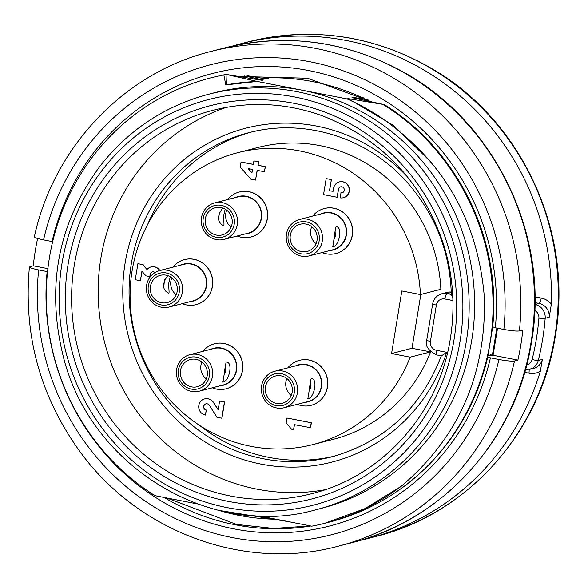 <?xml version="1.0" encoding="UTF-8"?>
<svg xmlns="http://www.w3.org/2000/svg" width="588" height="588" viewBox="0 0 588 588"><rect width="100%" height="100%" fill="white"/><g stroke="black" fill="none" stroke-linecap="round" stroke-linejoin="round"><path stroke-width="0.88" d="M247.07 75.668L261.234 78.13C295.94 76.227 329.486 82.695 361.863 97.527L364.707 98.137M244.351 75.962L263.373 80.005L262.13 80.321L226.035 74.397L257.522 81.511A219.669 211.18 -104.5 0 0 225.799 84.988L223.844 74.963A229.886 221 -104.5 0 0 210.445 77.954A229.886 221 -104.5 0 0 48.326 265.085A229.886 221 -104.5 0 0 154.953 495.655L197.296 503.894M259.073 515.911L311.824 526.172A229.886 221 -104.5 0 0 325.223 523.18A229.886 221 -104.5 0 0 401.222 486.291C458.339 437.942 486.07 375.173 484.424 297.984C478.095 220.515 443.396 160.245 380.333 117.166A219.669 211.18 -104.5 0 0 347.038 98.931L257.522 81.511M347.038 98.931L348.133 98.644L384.229 104.576C457.354 149.881 500.704 237.971 492.965 323.951A229.886 221 -104.5 0 1 492.707 326.81L487.783 356.865L490.414 357.835A233.723 224.682 75.5 0 1 233.715 528.818A233.723 224.682 75.5 0 1 47.143 271.59L47.547 271.627M368.169 99.953L353.241 97.329L351.999 97.652L384.229 104.576M358.349 96.013L357.107 96.329L361.054 97.16M264.967 77.947L268.481 78.689L267.239 79.005L261.667 78.02M487.783 356.865A229.886 221 -104.5 0 1 395.68 492.296C457.846 450.945 495.853 374.725 492.92 297.572C490.892 220.11 448.644 145.052 383.501 104.76M420.817 294.463L412.004 348.28L430.6 351.903L410.167 357.166A150.704 144.876 -104.5 0 1 312.948 444.572A150.704 144.876 -104.5 0 1 135.034 334.8A150.704 144.876 -104.5 0 1 237.706 152.704A150.704 144.876 -104.5 0 1 420.42 294.566L401.825 290.95L391.571 353.55L410.167 357.166M420.42 294.566L440.853 289.296A150.704 144.876 -104.5 0 0 258.139 147.434L237.706 152.704M312.948 444.572L333.381 439.302A150.704 144.876 -104.5 0 0 430.6 351.903M451.29 292.523L447.049 293.618A12.774 12.274 75.5 0 0 441.808 293.765L447.262 292.361A12.774 12.274 75.5 0 1 451.275 292.038M334.793 456.053A167.308 160.84 75.5 0 1 199.486 425.337M147.684 224.388A167.308 160.84 75.5 0 1 251.274 132.087M315.947 509.745L321.393 508.333A214.561 206.27 -104.5 0 0 471.738 340.239A214.561 206.27 -104.5 0 0 302.283 90.221A214.561 206.27 -104.5 0 0 214.275 92.794L208.821 94.198C165.426 105.767 129.5 129.309 101.033 164.816C58.124 222.249 45.636 286.54 63.578 357.695C91.294 467.306 211.239 539.644 315.947 509.745A214.561 206.27 -104.5 0 0 466.291 341.643A214.561 206.27 -104.5 0 0 208.821 94.205M497.551 328.214L493.016 355.512L492.288 355.703L496.86 328.082M401.222 486.291L365.155 508.532L324.502 523.364M534.896 296.822L541.232 298.057A17.883 17.192 75.5 0 1 551.346 304.114A255.435 245.556 -104.5 0 0 241.528 43.563A255.435 245.556 -104.5 0 0 233.069 45.915M360.517 540.291A255.435 245.556 -104.5 0 0 369.058 538.255A255.435 245.556 -104.5 0 0 540.343 371.307A17.883 17.192 75.5 0 1 528.935 373.182L524.68 372.351M551.346 304.114L549.265 317.233A12.774 12.274 -104.5 0 0 539.049 303.415A5.108 1.279 101 0 0 541.232 298.057M525.415 369.764L533.632 368.367A12.774 12.274 -104.5 0 0 542.364 359.408L540.343 371.307M441.478 355.836L446.696 352.3A172.416 165.75 75.5 0 1 212.378 446.241A172.416 165.75 75.5 0 1 155.46 190.064A172.416 165.75 75.5 0 1 407.815 177.289M452.841 297.976L451.393 295.007M226.373 107.354A197.958 190.306 -104.5 0 0 104.671 342.628A197.958 190.306 -104.5 0 0 324.951 489.745M213.246 77.234L226.762 74.206M258.264 81.32L226.417 84.826L226.035 74.397L223.844 74.963M431.371 162.464L393.365 125.376L348.133 98.644M327.869 522.482L331.125 521.652M493.016 355.512L490.105 354.696L492.413 355.145M225.799 84.988L226.417 84.826M339.386 181.883A8.173 7.857 75.5 0 1 339.452 181.861A8.173 7.857 75.5 0 1 349.103 187.815A8.173 7.857 75.5 0 1 343.466 197.708M340.864 192.82A3.065 2.947 -104.5 0 0 344.215 189.079A3.065 2.947 -104.5 0 0 338.445 189.248L337.13 197.259L323.54 194.613L326.164 178.59L331.397 179.546L329.42 190.85L333.102 191.306L333.594 188.3A8.173 7.857 75.5 0 1 348.971 187.851A8.173 7.857 75.5 0 1 340.048 197.825L341.003 192.783A3.065 2.947 -104.5 0 0 342.194 192.761M340.665 186.83A3.065 2.947 -104.5 0 0 338.585 189.211L337.13 197.259M331.397 179.546L329.552 190.813L333.109 191.254M240.962 162.009L253.34 164.419L253.913 160.914L258.529 161.81L257.956 165.316L265.232 166.735L264.416 171.74L257.132 170.329L255.53 180.09L250.922 179.193L240.139 167.021L241.095 161.979L253.347 164.361M253.913 160.914L258.661 161.773L258.088 165.279L265.372 166.698L264.416 171.74M257.257 170.351L255.53 180.09M226.152 388.8A23.241 22.344 -104.5 0 0 226.218 388.778A23.241 22.344 -104.5 0 0 242.058 360.694A23.241 22.344 -104.5 0 0 214.613 343.767A23.241 22.344 -104.5 0 0 214.546 343.782M335.969 253.524A23.241 22.344 -104.5 0 0 336.042 253.509A23.241 22.344 -104.5 0 0 351.874 225.417A23.241 22.344 -104.5 0 0 324.436 208.49A23.241 22.344 -104.5 0 0 324.363 208.505M196.098 304.628A23.241 22.344 -104.5 0 0 196.171 304.613A23.241 22.344 -104.5 0 0 212.003 276.529A23.241 22.344 -104.5 0 0 184.566 259.595A23.241 22.344 -104.5 0 0 184.492 259.617M311.111 405.33A23.241 22.344 -104.5 0 0 311.177 405.308A23.241 22.344 -104.5 0 0 327.016 377.224A23.241 22.344 -104.5 0 0 299.571 360.297A23.241 22.344 -104.5 0 0 299.505 360.312M251.01 236.993A23.241 22.344 -104.5 0 0 251.076 236.979A23.241 22.344 -104.5 0 0 266.915 208.887A23.241 22.344 -104.5 0 0 239.47 191.96A23.241 22.344 -104.5 0 0 239.404 191.975M286.951 418.039L311.361 422.728L310.545 427.733L294.39 424.654L293.566 429.659L291.626 429.284L286.135 423.044L286.951 418.039L311.228 422.757L310.405 427.77M294.514 424.676L293.566 429.659M204.734 398.899A8.298 7.982 75.5 0 1 204.8 398.877A8.298 7.982 75.5 0 1 208.203 398.782A9.173 8.82 75.5 0 1 213.503 402.39L218.199 409.63M219.596 401.06L224.594 401.964L221.926 418.244L216.935 417.333L209.394 405.272A4.16 4.006 -104.5 0 0 207.248 403.824A3.19 3.072 -104.5 0 0 203.661 407.043A3.19 3.072 -104.5 0 0 206.226 410.086L205.403 415.091A8.298 7.982 75.5 0 1 204.661 398.914A8.298 7.982 75.5 0 1 208.071 398.811A9.173 8.82 75.5 0 1 213.363 402.427L218.163 409.821L219.596 401.06L224.454 402.001L221.786 418.281M206.006 403.846A3.19 3.072 -104.5 0 0 206.359 410.049L205.403 415.091M151.087 266.923A8.203 7.887 75.5 0 1 151.16 266.908A8.203 7.887 75.5 0 1 159.833 270.524M152.395 271.928A3.065 2.947 -104.5 0 0 150.315 274.309L149.947 276.566L145.927 275.846L141.928 271.193L140.37 280.704L135.269 279.719L137.893 263.689L142.994 264.681L146.949 269.583A8.203 7.887 75.5 0 1 159.693 270.561M142.039 271.318L140.37 280.704M137.893 263.689L143.127 264.644L147.029 269.48M391.571 353.55L412.004 348.28M172.85 267.165A23.241 22.344 75.5 0 1 184.426 259.631A23.241 22.344 75.5 0 1 193.959 259.352A23.241 22.344 75.5 0 1 212.606 281.483A23.241 22.344 75.5 0 1 196.032 304.65A23.241 22.344 75.5 0 1 186.499 304.929A23.241 22.344 75.5 0 1 182.258 303.651M190.005 301.651A19.117 18.375 -104.5 0 0 206.733 283.717A19.117 18.375 -104.5 0 0 191.394 263.894A19.117 18.375 -104.5 0 0 180.604 265.166M169.19 307.017L193.026 300.872A18.838 18.11 -104.5 0 0 205.859 278.109A18.838 18.11 -104.5 0 0 183.618 264.387L159.782 270.539A18.838 18.11 75.5 0 1 182.023 284.254A18.838 18.11 75.5 0 1 169.19 307.017A18.838 18.11 75.5 0 1 167.609 307.348A18.838 18.11 75.5 0 1 146.757 292.479A18.838 18.11 75.5 0 1 159.782 270.539M287.863 367.86A23.241 22.344 75.5 0 1 299.439 360.326A23.241 22.344 75.5 0 1 308.972 360.047A23.241 22.344 75.5 0 1 327.619 382.185A23.241 22.344 75.5 0 1 311.045 405.345A23.241 22.344 75.5 0 1 301.512 405.624A23.241 22.344 75.5 0 1 297.271 404.346M305.018 402.346A19.117 18.375 -104.5 0 0 321.746 384.412A19.117 18.375 -104.5 0 0 306.399 364.589A19.117 18.375 -104.5 0 0 295.61 365.868M284.195 407.719L308.038 401.567A18.838 18.11 -104.5 0 0 321.063 379.627A18.838 18.11 -104.5 0 0 300.211 364.758A18.838 18.11 -104.5 0 0 298.63 365.089L274.794 371.234A18.838 18.11 75.5 0 1 276.367 370.903A18.838 18.11 75.5 0 1 297.219 385.772A18.838 18.11 75.5 0 1 284.195 407.719A18.838 18.11 75.5 0 1 261.961 393.997A18.838 18.11 75.5 0 1 274.794 371.234M312.72 216.061A23.241 22.344 75.5 0 1 324.297 208.527A23.241 22.344 75.5 0 1 333.83 208.248A23.241 22.344 75.5 0 1 352.477 230.378A23.241 22.344 75.5 0 1 335.902 253.538A23.241 22.344 75.5 0 1 326.369 253.818A23.241 22.344 75.5 0 1 322.128 252.539M329.875 250.547A19.117 18.375 -104.5 0 0 346.604 232.613A19.117 18.375 -104.5 0 0 331.264 212.782A19.117 18.375 -104.5 0 0 320.475 214.061M309.053 255.912L332.896 249.768A18.838 18.11 -104.5 0 0 345.92 227.821A18.838 18.11 -104.5 0 0 325.068 212.952A18.838 18.11 -104.5 0 0 323.488 213.282L299.652 219.427A18.838 18.11 75.5 0 1 301.225 219.096A18.838 18.11 75.5 0 1 322.084 233.965A18.838 18.11 75.5 0 1 309.053 255.912A18.838 18.11 75.5 0 1 286.819 242.19A18.838 18.11 75.5 0 1 299.652 219.427M227.762 199.53A23.241 22.344 75.5 0 1 239.338 191.997A23.241 22.344 75.5 0 1 248.871 191.717A23.241 22.344 75.5 0 1 267.518 213.848A23.241 22.344 75.5 0 1 250.944 237.008A23.241 22.344 75.5 0 1 241.411 237.287A23.241 22.344 75.5 0 1 237.162 236.009M244.917 234.017A19.117 18.375 -104.5 0 0 261.645 216.083A19.117 18.375 -104.5 0 0 246.299 196.252A19.117 18.375 -104.5 0 0 235.509 197.531M224.094 239.382L247.938 233.238A18.838 18.11 -104.5 0 0 260.771 210.475A18.838 18.11 -104.5 0 0 238.53 196.752L214.694 202.897A18.838 18.11 75.5 0 1 236.927 216.619A18.838 18.11 75.5 0 1 224.094 239.382A18.838 18.11 75.5 0 1 222.521 239.713A18.838 18.11 75.5 0 1 201.662 224.844A18.838 18.11 75.5 0 1 214.694 202.897M202.904 351.33A23.241 22.344 75.5 0 1 214.48 343.796A23.241 22.344 75.5 0 1 224.013 343.517A23.241 22.344 75.5 0 1 242.66 365.655A23.241 22.344 75.5 0 1 226.086 388.815A23.241 22.344 75.5 0 1 216.546 389.094A23.241 22.344 75.5 0 1 212.305 387.815M220.059 385.816A19.117 18.375 -104.5 0 0 236.78 367.882A19.117 18.375 -104.5 0 0 221.441 348.059A19.117 18.375 -104.5 0 0 210.651 349.338M199.236 391.189L223.072 385.037A18.838 18.11 -104.5 0 0 236.104 363.097A18.838 18.11 -104.5 0 0 215.245 348.228A18.838 18.11 -104.5 0 0 213.672 348.559L189.828 354.704A18.838 18.11 75.5 0 1 191.409 354.373A18.838 18.11 75.5 0 1 212.261 369.242A18.838 18.11 75.5 0 1 199.236 391.189A18.838 18.11 75.5 0 1 176.995 377.467A18.838 18.11 75.5 0 1 189.828 354.704M154.967 272.589A3.065 2.947 -104.5 0 0 150.175 274.346L149.808 276.603M251.943 172.931L252.524 169.425L248.151 168.58L251.943 172.931M248.349 168.616L251.973 172.769M326.164 178.59L331.264 179.583M307.877 398.554C313.786 398.914 318.387 379.113 311.515 378.518C310.324 377.628 308.45 399.443 307.612 398.576L307.877 398.554M276.485 375.798A14.046 13.502 75.5 0 1 292.038 386.889A14.046 13.502 75.5 0 1 282.321 403.258A14.046 13.502 75.5 0 1 265.732 393.019A14.046 13.502 75.5 0 1 275.309 376.048A14.046 13.502 75.5 0 1 276.485 375.798M276.11 373.601A16.28 15.655 -104.5 0 0 266.776 399.833A16.28 15.655 -104.5 0 0 293.552 395.518A16.28 15.655 -104.5 0 0 276.11 373.601M286.841 378.525A14.046 13.502 -104.5 0 0 291.222 395.511M309.494 390.733L310.435 388.109L310.229 382.817M219.368 212.15L218.626 220.074M221.044 235.163A14.046 13.502 75.5 0 1 205.491 224.079A14.046 13.502 75.5 0 1 215.208 207.711A14.046 13.502 75.5 0 1 231.79 217.942A14.046 13.502 75.5 0 1 222.22 234.921A14.046 13.502 75.5 0 1 221.044 235.163M221.411 237.368A16.28 15.655 -104.5 0 0 230.753 211.129A16.28 15.655 -104.5 0 0 203.97 215.443A16.28 15.655 -104.5 0 0 221.411 237.368M226.74 210.188A14.046 13.502 -104.5 0 0 231.121 227.174M225.175 209.13L223.499 216.237L223.991 223.977L223.932 225.175L223.19 225.505C217.104 221.874 216.935 216.039 222.683 207.998M222.918 382.024C228.82 382.384 233.429 362.583 226.556 361.988C225.366 361.098 223.491 382.913 222.654 382.046L222.918 382.024M191.519 359.268A14.046 13.502 75.5 0 1 207.072 370.359A14.046 13.502 75.5 0 1 197.362 386.728A14.046 13.502 75.5 0 1 180.773 376.489A14.046 13.502 75.5 0 1 190.343 359.518A14.046 13.502 75.5 0 1 191.519 359.268M191.151 357.07A16.28 15.655 -104.5 0 0 181.817 383.303A16.28 15.655 -104.5 0 0 208.593 378.988A16.28 15.655 -104.5 0 0 191.151 357.07M201.882 361.995A14.046 13.502 -104.5 0 0 206.256 378.981M224.528 374.203L225.476 371.579L225.27 366.287M311.699 226.718A14.046 13.502 -104.5 0 0 316.079 243.704M301.343 223.999A14.046 13.502 75.5 0 1 316.895 235.082A14.046 13.502 75.5 0 1 307.179 251.451A14.046 13.502 75.5 0 1 290.597 241.22A14.046 13.502 75.5 0 1 300.167 224.241A14.046 13.502 75.5 0 1 301.343 223.999M334.351 238.934L335.3 236.303L335.087 231.011M300.968 221.794A16.28 15.655 -104.5 0 0 291.633 248.026A16.28 15.655 -104.5 0 0 318.409 243.719A16.28 15.655 -104.5 0 0 300.968 221.794M332.742 246.747C338.644 247.107 343.245 227.306 336.373 226.718C335.182 225.829 333.308 247.644 332.47 246.769L332.742 246.747M171.828 277.83A14.046 13.502 -104.5 0 0 176.209 294.809M166.132 302.805A14.046 13.502 75.5 0 1 150.579 291.714A14.046 13.502 75.5 0 1 160.296 275.346A14.046 13.502 75.5 0 1 176.878 285.584A14.046 13.502 75.5 0 1 167.308 302.555A14.046 13.502 75.5 0 1 166.132 302.805M170.263 276.764L168.587 283.879L169.079 291.619L169.021 292.809L168.278 293.147C162.2 289.516 162.023 283.681 167.771 275.632M166.507 305.003A16.28 15.655 -104.5 0 0 175.841 278.771A16.28 15.655 -104.5 0 0 149.065 283.085A16.28 15.655 -104.5 0 0 166.507 305.003M164.456 279.785L163.714 287.708M252.73 515.58L265.313 517.124M218.56 510.303L288.862 521.703M166.654 497.926L236.494 524.423L273.56 528.428L310.677 525.951M493.067 355.27L517.896 360.099L514.493 360.981A255.435 245.556 75.5 0 1 338.409 546.156L352.036 542.643A255.435 245.556 75.5 0 0 531.015 342.525A255.435 245.556 75.5 0 0 224.506 47.951C285.908 32.965 344.913 40.66 401.508 71.045C495.192 121.01 550.405 236.354 531.479 342.231C516.859 438.303 443.639 520.189 352.036 542.643M224.506 47.951L210.879 51.465A255.435 245.556 75.5 0 1 519.41 330.926L522.82 330.052A255.435 245.556 75.5 0 1 520.799 345.163A255.435 245.556 75.5 0 1 517.896 360.099M276.081 519.219A220.948 212.408 75.5 0 1 219.875 510.7M488.187 355.564L492.288 355.703M274.184 518.851L227.527 512.273M37.61 238.493A255.435 245.556 75.5 0 0 33.281 265.813L29.415 266.996M240.154 76.484L307.561 78.241L371.565 101.805M52.67 241.602L52.067 241.543A233.723 224.682 75.5 0 1 308.759 70.56A233.723 224.682 75.5 0 1 495.331 327.788L492.707 326.81M395.68 492.296A229.886 221 75.5 0 1 329.647 522.034A229.886 221 75.5 0 1 327.685 522.534M310.854 525.988A229.886 221 75.5 0 1 164.14 497.441M519.41 330.926C516.602 331.323 511.413 330.824 503.85 329.442L495.331 327.788M52.067 241.543L43.556 239.882C36.375 238.397 33.457 237.317 34.802 236.641M490.414 357.835L498.925 359.488C506.503 360.878 511.692 361.37 514.493 360.981M29.878 266.695C28.533 267.364 31.458 268.451 38.632 269.936L47.143 271.59M33.281 265.813L47.878 268.65M534.904 302.607L539.049 303.415L534.962 304.466A12.774 12.274 75.5 0 1 545.179 318.284A255.435 245.556 75.5 0 1 542.592 339.541A255.435 245.556 75.5 0 1 538.277 360.466A12.774 12.274 75.5 0 1 529.685 369.382M549.265 317.233L545.179 318.284A5.108 0.478 4.6 0 1 538.917 318.123A7.666 7.365 -104.5 0 0 534.698 310.486M526.723 364.869A7.666 7.365 -104.5 0 0 532.147 359.452A250.326 240.646 -104.5 0 0 536.374 338.953A250.326 240.646 -104.5 0 0 538.917 318.123M529.082 369.529A5.108 1.279 -79 0 1 528.935 373.182M532.147 359.452A5.108 0.691 14 0 0 538.277 360.466L542.364 359.408M369.058 538.255L375.872 536.499A255.435 245.556 -104.5 0 0 554.851 336.38A255.435 245.556 -104.5 0 0 248.342 41.807L241.528 43.563M450.967 294.375L447.049 293.618A5.108 1.279 101 0 0 444.866 298.976A7.666 7.365 -104.5 0 0 436.355 305.069L430.409 341.378A7.666 7.365 -104.5 0 0 436.458 350.308L446.696 352.3M441.808 293.765C436.715 295.419 433.665 298.792 432.672 303.893A5.108 0.588 9.3 0 0 436.355 305.069M432.672 303.893L426.726 340.202A5.108 0.588 9.3 0 0 430.409 341.378M437.002 354.968A5.108 1.279 -79 0 1 436.833 354.968A5.108 1.279 -79 0 1 436.458 350.308M259.484 130.36A167.308 160.84 -104.5 0 0 248.548 132.763A167.308 160.84 -104.5 0 0 134.564 334.925A167.308 160.84 -104.5 0 0 332.08 456.78C384.853 441.669 421.361 407.771 441.603 355.093M452.922 300.541L444.866 298.976M212.966 110.279A197.958 190.306 -104.5 0 0 78.101 349.478A197.958 190.306 -104.5 0 0 311.802 493.663C382.42 476.361 438.986 413.144 450.327 338.695C455.399 307.024 453.208 275.75 443.742 244.88C422.228 181.141 380.855 137.783 319.615 114.8C284.276 102.79 248.724 101.283 212.966 110.279M454.002 339.871A203.066 195.216 -104.5 0 0 192.768 111.139A203.066 195.216 -104.5 0 0 136.298 455.957A203.066 195.216 -104.5 0 0 454.002 339.871M460.073 341.047A209.453 201.353 -104.5 0 0 190.615 105.127A209.453 201.353 -104.5 0 0 132.381 460.786A209.453 201.353 -104.5 0 0 460.073 341.047M43.556 239.882A242.66 233.282 75.5 0 1 310.199 61.799A242.66 233.282 75.5 0 1 503.85 329.442M498.925 359.488A242.66 233.282 75.5 0 1 232.282 537.579A242.66 233.282 75.5 0 1 38.632 269.936M248.342 41.807C312.662 26.225 373.975 35.251 432.298 68.884C521.99 120.606 573.645 232.958 555.315 336.086C540.703 432.143 467.497 514.037 375.872 536.499M426.726 340.202C424.859 345.685 428.233 350.61 436.847 354.976L441.044 355.791M451.363 295.676C450.246 252.531 435.576 214.818 407.359 182.53C367.86 137.585 304.4 117.754 248.548 132.763M213.312 77.219L210.445 77.954M210.879 51.465C124.266 72.846 53.633 147.103 34.361 236.832M29.4 267.106C23.27 335.028 40.175 396.591 80.1 451.812C138.636 532.522 245.078 571.485 338.409 546.156"/></g></svg>
